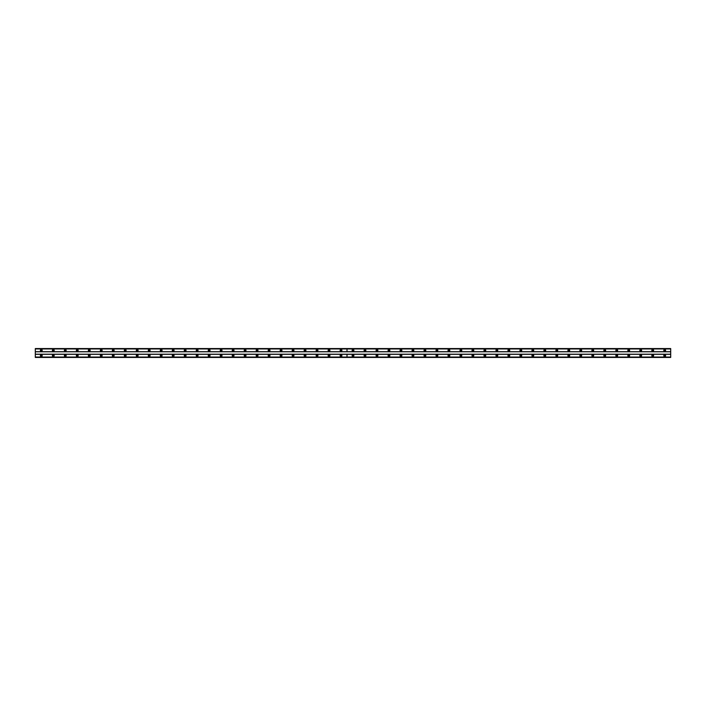 <?xml version="1.0" encoding="UTF-8"?>
<svg xmlns="http://www.w3.org/2000/svg" width="706" height="706" viewBox="0 0 706 706"><rect width="100%" height="100%" fill="white"/><g stroke="black" fill="none" stroke-linecap="round" stroke-linejoin="round"><path stroke-width="1.06" d="M53.285 354.739A0.9 0.9 0 0 0 52.385 355.639A0.9 0.9 0 0 0 53.285 356.539A0.9 0.9 0 0 0 54.185 355.639A0.9 0.9 0 0 0 53.285 354.739M65.27 354.739A0.9 0.9 0 0 0 64.37 355.639A0.9 0.9 0 0 0 65.27 356.539A0.9 0.9 0 0 0 66.17 355.639A0.9 0.9 0 0 0 65.27 354.739M77.263 354.739A0.9 0.9 0 0 0 76.363 355.639A0.9 0.9 0 0 0 77.263 356.539A0.9 0.9 0 0 0 78.163 355.639A0.9 0.9 0 0 0 77.263 354.739M89.247 354.739A0.9 0.9 0 0 0 88.347 355.639A0.9 0.9 0 0 0 89.247 356.539A0.9 0.9 0 0 0 90.147 355.639A0.9 0.9 0 0 0 89.247 354.739M101.24 354.739A0.9 0.9 0 0 0 100.34 355.639A0.9 0.9 0 0 0 101.24 356.539A0.9 0.9 0 0 0 102.141 355.639A0.9 0.9 0 0 0 101.24 354.739M113.225 354.739A0.9 0.9 0 0 0 112.325 355.639A0.9 0.9 0 0 0 113.225 356.539A0.9 0.9 0 0 0 114.125 355.639A0.9 0.9 0 0 0 113.225 354.739M125.218 354.739A0.9 0.9 0 0 0 124.318 355.639A0.9 0.9 0 0 0 125.218 356.539A0.9 0.9 0 0 0 126.118 355.639A0.9 0.9 0 0 0 125.218 354.739M137.202 354.739A0.9 0.9 0 0 0 136.302 355.639A0.9 0.9 0 0 0 137.202 356.539A0.9 0.9 0 0 0 138.102 355.639A0.9 0.9 0 0 0 137.202 354.739M149.195 354.739A0.9 0.9 0 0 0 148.295 355.639A0.9 0.9 0 0 0 149.195 356.539A0.9 0.9 0 0 0 150.096 355.639A0.9 0.9 0 0 0 149.195 354.739M161.18 354.739A0.9 0.9 0 0 0 160.28 355.639A0.9 0.9 0 0 0 161.18 356.539A0.9 0.9 0 0 0 162.08 355.639A0.9 0.9 0 0 0 161.18 354.739M173.173 354.739A0.9 0.9 0 0 0 172.273 355.639A0.9 0.9 0 0 0 173.173 356.539A0.9 0.9 0 0 0 174.073 355.639A0.9 0.9 0 0 0 173.173 354.739M185.157 354.739A0.9 0.9 0 0 0 184.257 355.639A0.9 0.9 0 0 0 185.157 356.539A0.9 0.9 0 0 0 186.057 355.639A0.9 0.9 0 0 0 185.157 354.739M197.15 354.739A0.9 0.9 0 0 0 196.25 355.639A0.9 0.9 0 0 0 197.15 356.539A0.9 0.9 0 0 0 198.051 355.639A0.9 0.9 0 0 0 197.15 354.739M209.135 354.739A0.9 0.9 0 0 0 208.235 355.639A0.9 0.9 0 0 0 209.135 356.539A0.9 0.9 0 0 0 210.035 355.639A0.9 0.9 0 0 0 209.135 354.739M221.128 354.739A0.9 0.9 0 0 0 220.228 355.639A0.9 0.9 0 0 0 221.128 356.539A0.9 0.9 0 0 0 222.019 355.639A0.9 0.9 0 0 0 221.128 354.739M233.112 354.739A0.9 0.9 0 0 0 232.212 355.639A0.9 0.9 0 0 0 233.112 356.539A0.9 0.9 0 0 0 234.013 355.639A0.9 0.9 0 0 0 233.112 354.739M245.106 354.739A0.9 0.9 0 0 0 244.205 355.639A0.9 0.9 0 0 0 245.106 356.539A0.9 0.9 0 0 0 245.997 355.639A0.9 0.9 0 0 0 245.106 354.739M257.09 354.739A0.9 0.9 0 0 0 256.19 355.639A0.9 0.9 0 0 0 257.09 356.539A0.9 0.9 0 0 0 257.99 355.639A0.9 0.9 0 0 0 257.09 354.739M269.083 354.739A0.9 0.9 0 0 0 268.183 355.639A0.9 0.9 0 0 0 269.083 356.539A0.9 0.9 0 0 0 269.974 355.639A0.9 0.9 0 0 0 269.083 354.739M281.067 354.739A0.9 0.9 0 0 0 280.167 355.639A0.9 0.9 0 0 0 281.067 356.539A0.9 0.9 0 0 0 281.968 355.639A0.9 0.9 0 0 0 281.067 354.739M293.061 354.739A0.9 0.9 0 0 0 292.16 355.639A0.9 0.9 0 0 0 293.061 356.539A0.9 0.9 0 0 0 293.952 355.639A0.9 0.9 0 0 0 293.061 354.739M305.045 354.739A0.9 0.9 0 0 0 304.145 355.639A0.9 0.9 0 0 0 305.045 356.539A0.9 0.9 0 0 0 305.945 355.639A0.9 0.9 0 0 0 305.045 354.739M317.038 354.739A0.9 0.9 0 0 0 316.138 355.639A0.9 0.9 0 0 0 317.038 356.539A0.9 0.9 0 0 0 317.929 355.639A0.9 0.9 0 0 0 317.038 354.739M329.022 354.739A0.9 0.9 0 0 0 328.122 355.639A0.9 0.9 0 0 0 329.022 356.539A0.9 0.9 0 0 0 329.923 355.639A0.9 0.9 0 0 0 329.022 354.739M341.016 354.739A0.9 0.9 0 0 0 340.115 355.639A0.9 0.9 0 0 0 341.016 356.539A0.9 0.9 0 0 0 341.907 355.639A0.9 0.9 0 0 0 341.016 354.739M41.292 354.739A0.9 0.9 0 0 0 40.392 355.639A0.9 0.9 0 0 0 41.292 356.539A0.9 0.9 0 0 0 42.192 355.639A0.9 0.9 0 0 0 41.292 354.739M53.285 349.461A0.9 0.9 0 0 0 52.385 350.361A0.9 0.9 0 0 0 53.285 351.261A0.9 0.9 0 0 0 54.185 350.361A0.9 0.9 0 0 0 53.285 349.461M65.27 349.461A0.9 0.9 0 0 0 64.37 350.361A0.9 0.9 0 0 0 65.27 351.261A0.9 0.9 0 0 0 66.17 350.361A0.9 0.9 0 0 0 65.27 349.461M77.263 349.461A0.9 0.9 0 0 0 76.363 350.361A0.9 0.9 0 0 0 77.263 351.261A0.9 0.9 0 0 0 78.163 350.361A0.9 0.9 0 0 0 77.263 349.461M89.247 349.461A0.9 0.9 0 0 0 88.347 350.361A0.9 0.9 0 0 0 89.247 351.261A0.9 0.9 0 0 0 90.147 350.361A0.9 0.9 0 0 0 89.247 349.461M101.24 349.461A0.9 0.9 0 0 0 100.34 350.361A0.9 0.9 0 0 0 101.24 351.261A0.9 0.9 0 0 0 102.141 350.361A0.9 0.9 0 0 0 101.24 349.461M113.225 349.461A0.9 0.9 0 0 0 112.325 350.361A0.9 0.9 0 0 0 113.225 351.261A0.9 0.9 0 0 0 114.125 350.361A0.9 0.9 0 0 0 113.225 349.461M125.218 349.461A0.9 0.9 0 0 0 124.318 350.361A0.9 0.9 0 0 0 125.218 351.261A0.9 0.9 0 0 0 126.118 350.361A0.9 0.9 0 0 0 125.218 349.461M137.202 349.461A0.9 0.9 0 0 0 136.302 350.361A0.9 0.9 0 0 0 137.202 351.261A0.9 0.9 0 0 0 138.102 350.361A0.9 0.9 0 0 0 137.202 349.461M149.195 349.461A0.9 0.9 0 0 0 148.295 350.361A0.9 0.9 0 0 0 149.195 351.261A0.9 0.9 0 0 0 150.096 350.361A0.9 0.9 0 0 0 149.195 349.461M161.18 349.461A0.9 0.9 0 0 0 160.28 350.361A0.9 0.9 0 0 0 161.18 351.261A0.9 0.9 0 0 0 162.08 350.361A0.9 0.9 0 0 0 161.18 349.461M173.173 349.461A0.9 0.9 0 0 0 172.273 350.361A0.9 0.9 0 0 0 173.173 351.261A0.9 0.9 0 0 0 174.073 350.361A0.9 0.9 0 0 0 173.173 349.461M185.157 349.461A0.9 0.9 0 0 0 184.257 350.361A0.9 0.9 0 0 0 185.157 351.261A0.9 0.9 0 0 0 186.057 350.361A0.9 0.9 0 0 0 185.157 349.461M197.15 349.461A0.9 0.9 0 0 0 196.25 350.361A0.9 0.9 0 0 0 197.15 351.261A0.9 0.9 0 0 0 198.051 350.361A0.9 0.9 0 0 0 197.15 349.461M209.135 349.461A0.9 0.9 0 0 0 208.235 350.361A0.9 0.9 0 0 0 209.135 351.261A0.9 0.9 0 0 0 210.035 350.361A0.9 0.9 0 0 0 209.135 349.461M221.128 349.461A0.9 0.9 0 0 0 220.228 350.361A0.9 0.9 0 0 0 221.128 351.261A0.9 0.9 0 0 0 222.019 350.361A0.9 0.9 0 0 0 221.128 349.461M233.112 349.461A0.9 0.9 0 0 0 232.212 350.361A0.9 0.9 0 0 0 233.112 351.261A0.9 0.9 0 0 0 234.013 350.361A0.9 0.9 0 0 0 233.112 349.461M245.106 349.461A0.9 0.9 0 0 0 244.205 350.361A0.9 0.9 0 0 0 245.106 351.261A0.9 0.9 0 0 0 245.997 350.361A0.9 0.9 0 0 0 245.106 349.461M257.09 349.461A0.9 0.9 0 0 0 256.19 350.361A0.9 0.9 0 0 0 257.09 351.261A0.9 0.9 0 0 0 257.99 350.361A0.9 0.9 0 0 0 257.09 349.461M269.083 349.461A0.9 0.9 0 0 0 268.183 350.361A0.9 0.9 0 0 0 269.083 351.261A0.9 0.9 0 0 0 269.974 350.361A0.9 0.9 0 0 0 269.083 349.461M281.067 349.461A0.9 0.9 0 0 0 280.167 350.361A0.9 0.9 0 0 0 281.067 351.261A0.9 0.9 0 0 0 281.968 350.361A0.9 0.9 0 0 0 281.067 349.461M293.061 349.461A0.9 0.9 0 0 0 292.16 350.361A0.9 0.9 0 0 0 293.061 351.261A0.9 0.9 0 0 0 293.952 350.361A0.9 0.9 0 0 0 293.061 349.461M305.045 349.461A0.9 0.9 0 0 0 304.145 350.361A0.9 0.9 0 0 0 305.045 351.261A0.9 0.9 0 0 0 305.945 350.361A0.9 0.9 0 0 0 305.045 349.461M317.038 349.461A0.9 0.9 0 0 0 316.138 350.361A0.9 0.9 0 0 0 317.038 351.261A0.9 0.9 0 0 0 317.929 350.361A0.9 0.9 0 0 0 317.038 349.461M329.022 349.461A0.9 0.9 0 0 0 328.122 350.361A0.9 0.9 0 0 0 329.022 351.261A0.9 0.9 0 0 0 329.923 350.361A0.9 0.9 0 0 0 329.022 349.461M341.016 349.461A0.9 0.9 0 0 0 340.115 350.361A0.9 0.9 0 0 0 341.016 351.261A0.9 0.9 0 0 0 341.907 350.361A0.9 0.9 0 0 0 341.016 349.461M41.292 349.461A0.9 0.9 0 0 0 40.392 350.361A0.9 0.9 0 0 0 41.292 351.261A0.9 0.9 0 0 0 42.192 350.361A0.9 0.9 0 0 0 41.292 349.461M53.285 350.9A0.538 0.538 0 0 1 52.747 350.361A0.538 0.538 0 0 1 53.285 349.823A0.538 0.538 0 0 1 53.824 350.361A0.538 0.538 0 0 1 53.285 350.9M65.27 350.9A0.538 0.538 0 0 1 64.731 350.361A0.538 0.538 0 0 1 65.27 349.823A0.538 0.538 0 0 1 65.808 350.361A0.538 0.538 0 0 1 65.27 350.9M77.263 350.9A0.538 0.538 0 0 1 76.725 350.361A0.538 0.538 0 0 1 77.263 349.823A0.538 0.538 0 0 1 77.801 350.361A0.538 0.538 0 0 1 77.263 350.9M89.247 350.9A0.538 0.538 0 0 1 88.709 350.361A0.538 0.538 0 0 1 89.247 349.823A0.538 0.538 0 0 1 89.786 350.361A0.538 0.538 0 0 1 89.247 350.9M101.24 350.9A0.538 0.538 0 0 1 100.702 350.361A0.538 0.538 0 0 1 101.24 349.823A0.538 0.538 0 0 1 101.779 350.361A0.538 0.538 0 0 1 101.24 350.9M113.225 350.9A0.538 0.538 0 0 1 112.686 350.361A0.538 0.538 0 0 1 113.225 349.823A0.538 0.538 0 0 1 113.763 350.361A0.538 0.538 0 0 1 113.225 350.9M125.218 350.9A0.538 0.538 0 0 1 124.68 350.361A0.538 0.538 0 0 1 125.218 349.823A0.538 0.538 0 0 1 125.756 350.361A0.538 0.538 0 0 1 125.218 350.9M137.202 350.9A0.538 0.538 0 0 1 136.664 350.361A0.538 0.538 0 0 1 137.202 349.823A0.538 0.538 0 0 1 137.741 350.361A0.538 0.538 0 0 1 137.202 350.9M149.195 350.9A0.538 0.538 0 0 1 148.657 350.361A0.538 0.538 0 0 1 149.195 349.823A0.538 0.538 0 0 1 149.734 350.361A0.538 0.538 0 0 1 149.195 350.9M161.18 350.9A0.538 0.538 0 0 1 160.641 350.361A0.538 0.538 0 0 1 161.18 349.823A0.538 0.538 0 0 1 161.718 350.361A0.538 0.538 0 0 1 161.18 350.9M173.173 350.9A0.538 0.538 0 0 1 172.635 350.361A0.538 0.538 0 0 1 173.173 349.823A0.538 0.538 0 0 1 173.711 350.361A0.538 0.538 0 0 1 173.173 350.9M185.157 350.9A0.538 0.538 0 0 1 184.619 350.361A0.538 0.538 0 0 1 185.157 349.823A0.538 0.538 0 0 1 185.696 350.361A0.538 0.538 0 0 1 185.157 350.9M197.15 350.9A0.538 0.538 0 0 1 196.603 350.361A0.538 0.538 0 0 1 197.15 349.823A0.538 0.538 0 0 1 197.689 350.361A0.538 0.538 0 0 1 197.15 350.9M209.135 350.9A0.538 0.538 0 0 1 208.597 350.361A0.538 0.538 0 0 1 209.135 349.823A0.538 0.538 0 0 1 209.673 350.361A0.538 0.538 0 0 1 209.135 350.9M221.128 350.9A0.538 0.538 0 0 1 220.581 350.361A0.538 0.538 0 0 1 221.128 349.823A0.538 0.538 0 0 1 221.666 350.361A0.538 0.538 0 0 1 221.128 350.9M233.112 350.9A0.538 0.538 0 0 1 232.574 350.361A0.538 0.538 0 0 1 233.112 349.823A0.538 0.538 0 0 1 233.651 350.361A0.538 0.538 0 0 1 233.112 350.9M245.106 350.9A0.538 0.538 0 0 1 244.558 350.361A0.538 0.538 0 0 1 245.106 349.823A0.538 0.538 0 0 1 245.644 350.361A0.538 0.538 0 0 1 245.106 350.9M257.09 350.9A0.538 0.538 0 0 1 256.552 350.361A0.538 0.538 0 0 1 257.09 349.823A0.538 0.538 0 0 1 257.628 350.361A0.538 0.538 0 0 1 257.09 350.9M269.083 350.9A0.538 0.538 0 0 1 268.536 350.361A0.538 0.538 0 0 1 269.083 349.823A0.538 0.538 0 0 1 269.621 350.361A0.538 0.538 0 0 1 269.083 350.9M281.067 350.9A0.538 0.538 0 0 1 280.529 350.361A0.538 0.538 0 0 1 281.067 349.823A0.538 0.538 0 0 1 281.606 350.361A0.538 0.538 0 0 1 281.067 350.9M293.061 350.9A0.538 0.538 0 0 1 292.513 350.361A0.538 0.538 0 0 1 293.061 349.823A0.538 0.538 0 0 1 293.599 350.361A0.538 0.538 0 0 1 293.061 350.9M305.045 350.9A0.538 0.538 0 0 1 304.507 350.361A0.538 0.538 0 0 1 305.045 349.823A0.538 0.538 0 0 1 305.583 350.361A0.538 0.538 0 0 1 305.045 350.9M317.038 350.9A0.538 0.538 0 0 1 316.491 350.361A0.538 0.538 0 0 1 317.038 349.823A0.538 0.538 0 0 1 317.576 350.361A0.538 0.538 0 0 1 317.038 350.9M329.022 350.9A0.538 0.538 0 0 1 328.484 350.361A0.538 0.538 0 0 1 329.022 349.823A0.538 0.538 0 0 1 329.561 350.361A0.538 0.538 0 0 1 329.022 350.9M341.016 350.9A0.538 0.538 0 0 1 340.469 350.361A0.538 0.538 0 0 1 341.016 349.823A0.538 0.538 0 0 1 341.554 350.361A0.538 0.538 0 0 1 341.016 350.9M41.292 350.9A0.538 0.538 0 0 1 40.754 350.361A0.538 0.538 0 0 1 41.292 349.823A0.538 0.538 0 0 1 41.83 350.361A0.538 0.538 0 0 1 41.292 350.9M53.285 356.177A0.538 0.538 0 0 1 52.747 355.639A0.538 0.538 0 0 1 53.285 355.1A0.538 0.538 0 0 1 53.824 355.639A0.538 0.538 0 0 1 53.285 356.177M65.27 356.177A0.538 0.538 0 0 1 64.731 355.639A0.538 0.538 0 0 1 65.27 355.1A0.538 0.538 0 0 1 65.808 355.639A0.538 0.538 0 0 1 65.27 356.177M77.263 356.177A0.538 0.538 0 0 1 76.725 355.639A0.538 0.538 0 0 1 77.263 355.1A0.538 0.538 0 0 1 77.801 355.639A0.538 0.538 0 0 1 77.263 356.177M89.247 356.177A0.538 0.538 0 0 1 88.709 355.639A0.538 0.538 0 0 1 89.247 355.1A0.538 0.538 0 0 1 89.786 355.639A0.538 0.538 0 0 1 89.247 356.177M101.24 356.177A0.538 0.538 0 0 1 100.702 355.639A0.538 0.538 0 0 1 101.24 355.1A0.538 0.538 0 0 1 101.779 355.639A0.538 0.538 0 0 1 101.24 356.177M113.225 356.177A0.538 0.538 0 0 1 112.686 355.639A0.538 0.538 0 0 1 113.225 355.1A0.538 0.538 0 0 1 113.763 355.639A0.538 0.538 0 0 1 113.225 356.177M125.218 356.177A0.538 0.538 0 0 1 124.68 355.639A0.538 0.538 0 0 1 125.218 355.1A0.538 0.538 0 0 1 125.756 355.639A0.538 0.538 0 0 1 125.218 356.177M137.202 356.177A0.538 0.538 0 0 1 136.664 355.639A0.538 0.538 0 0 1 137.202 355.1A0.538 0.538 0 0 1 137.741 355.639A0.538 0.538 0 0 1 137.202 356.177M149.195 356.177A0.538 0.538 0 0 1 148.657 355.639A0.538 0.538 0 0 1 149.195 355.1A0.538 0.538 0 0 1 149.734 355.639A0.538 0.538 0 0 1 149.195 356.177M161.18 356.177A0.538 0.538 0 0 1 160.641 355.639A0.538 0.538 0 0 1 161.18 355.1A0.538 0.538 0 0 1 161.718 355.639A0.538 0.538 0 0 1 161.18 356.177M173.173 356.177A0.538 0.538 0 0 1 172.635 355.639A0.538 0.538 0 0 1 173.173 355.1A0.538 0.538 0 0 1 173.711 355.639A0.538 0.538 0 0 1 173.173 356.177M185.157 356.177A0.538 0.538 0 0 1 184.619 355.639A0.538 0.538 0 0 1 185.157 355.1A0.538 0.538 0 0 1 185.696 355.639A0.538 0.538 0 0 1 185.157 356.177M197.15 356.177A0.538 0.538 0 0 1 196.603 355.639A0.538 0.538 0 0 1 197.15 355.1A0.538 0.538 0 0 1 197.689 355.639A0.538 0.538 0 0 1 197.15 356.177M209.135 356.177A0.538 0.538 0 0 1 208.597 355.639A0.538 0.538 0 0 1 209.135 355.1A0.538 0.538 0 0 1 209.673 355.639A0.538 0.538 0 0 1 209.135 356.177M221.128 356.177A0.538 0.538 0 0 1 220.581 355.639A0.538 0.538 0 0 1 221.128 355.1A0.538 0.538 0 0 1 221.666 355.639A0.538 0.538 0 0 1 221.128 356.177M233.112 356.177A0.538 0.538 0 0 1 232.574 355.639A0.538 0.538 0 0 1 233.112 355.1A0.538 0.538 0 0 1 233.651 355.639A0.538 0.538 0 0 1 233.112 356.177M245.106 356.177A0.538 0.538 0 0 1 244.558 355.639A0.538 0.538 0 0 1 245.106 355.1A0.538 0.538 0 0 1 245.644 355.639A0.538 0.538 0 0 1 245.106 356.177M257.09 356.177A0.538 0.538 0 0 1 256.552 355.639A0.538 0.538 0 0 1 257.09 355.1A0.538 0.538 0 0 1 257.628 355.639A0.538 0.538 0 0 1 257.09 356.177M269.083 356.177A0.538 0.538 0 0 1 268.536 355.639A0.538 0.538 0 0 1 269.083 355.1A0.538 0.538 0 0 1 269.621 355.639A0.538 0.538 0 0 1 269.083 356.177M281.067 356.177A0.538 0.538 0 0 1 280.529 355.639A0.538 0.538 0 0 1 281.067 355.1A0.538 0.538 0 0 1 281.606 355.639A0.538 0.538 0 0 1 281.067 356.177M293.061 356.177A0.538 0.538 0 0 1 292.513 355.639A0.538 0.538 0 0 1 293.061 355.1A0.538 0.538 0 0 1 293.599 355.639A0.538 0.538 0 0 1 293.061 356.177M305.045 356.177A0.538 0.538 0 0 1 304.507 355.639A0.538 0.538 0 0 1 305.045 355.1A0.538 0.538 0 0 1 305.583 355.639A0.538 0.538 0 0 1 305.045 356.177M317.038 356.177A0.538 0.538 0 0 1 316.491 355.639A0.538 0.538 0 0 1 317.038 355.1A0.538 0.538 0 0 1 317.576 355.639A0.538 0.538 0 0 1 317.038 356.177M329.022 356.177A0.538 0.538 0 0 1 328.484 355.639A0.538 0.538 0 0 1 329.022 355.1A0.538 0.538 0 0 1 329.561 355.639A0.538 0.538 0 0 1 329.022 356.177M341.016 356.177A0.538 0.538 0 0 1 340.469 355.639A0.538 0.538 0 0 1 341.016 355.1A0.538 0.538 0 0 1 341.554 355.639A0.538 0.538 0 0 1 341.016 356.177M41.292 356.177A0.538 0.538 0 0 1 40.754 355.639A0.538 0.538 0 0 1 41.292 355.1A0.538 0.538 0 0 1 41.83 355.639A0.538 0.538 0 0 1 41.292 356.177M353 350.9A0.538 0.538 0 0 1 352.462 350.361A0.538 0.538 0 0 1 353 349.823A0.538 0.538 0 0 1 353.538 350.361A0.538 0.538 0 0 1 353 350.9M364.984 350.9A0.538 0.538 0 0 1 364.446 350.361A0.538 0.538 0 0 1 364.984 349.823A0.538 0.538 0 0 1 365.531 350.361A0.538 0.538 0 0 1 364.984 350.9M376.978 350.9A0.538 0.538 0 0 1 376.439 350.361A0.538 0.538 0 0 1 376.978 349.823A0.538 0.538 0 0 1 377.516 350.361A0.538 0.538 0 0 1 376.978 350.9M388.962 350.9A0.538 0.538 0 0 1 388.424 350.361A0.538 0.538 0 0 1 388.962 349.823A0.538 0.538 0 0 1 389.509 350.361A0.538 0.538 0 0 1 388.962 350.9M400.955 350.9A0.538 0.538 0 0 1 400.417 350.361A0.538 0.538 0 0 1 400.955 349.823A0.538 0.538 0 0 1 401.493 350.361A0.538 0.538 0 0 1 400.955 350.9M412.939 350.9A0.538 0.538 0 0 1 412.401 350.361A0.538 0.538 0 0 1 412.939 349.823A0.538 0.538 0 0 1 413.487 350.361A0.538 0.538 0 0 1 412.939 350.9M424.933 350.9A0.538 0.538 0 0 1 424.394 350.361A0.538 0.538 0 0 1 424.933 349.823A0.538 0.538 0 0 1 425.471 350.361A0.538 0.538 0 0 1 424.933 350.9M436.917 350.9A0.538 0.538 0 0 1 436.379 350.361A0.538 0.538 0 0 1 436.917 349.823A0.538 0.538 0 0 1 437.464 350.361A0.538 0.538 0 0 1 436.917 350.9M448.91 350.9A0.538 0.538 0 0 1 448.372 350.361A0.538 0.538 0 0 1 448.91 349.823A0.538 0.538 0 0 1 449.448 350.361A0.538 0.538 0 0 1 448.91 350.9M460.894 350.9A0.538 0.538 0 0 1 460.356 350.361A0.538 0.538 0 0 1 460.894 349.823A0.538 0.538 0 0 1 461.442 350.361A0.538 0.538 0 0 1 460.894 350.9M472.888 350.9A0.538 0.538 0 0 1 472.349 350.361A0.538 0.538 0 0 1 472.888 349.823A0.538 0.538 0 0 1 473.426 350.361A0.538 0.538 0 0 1 472.888 350.9M484.872 350.9A0.538 0.538 0 0 1 484.334 350.361A0.538 0.538 0 0 1 484.872 349.823A0.538 0.538 0 0 1 485.419 350.361A0.538 0.538 0 0 1 484.872 350.9M496.865 350.9A0.538 0.538 0 0 1 496.327 350.361A0.538 0.538 0 0 1 496.865 349.823A0.538 0.538 0 0 1 497.403 350.361A0.538 0.538 0 0 1 496.865 350.9M508.849 350.9A0.538 0.538 0 0 1 508.311 350.361A0.538 0.538 0 0 1 508.849 349.823A0.538 0.538 0 0 1 509.397 350.361A0.538 0.538 0 0 1 508.849 350.9M520.843 350.9A0.538 0.538 0 0 1 520.304 350.361A0.538 0.538 0 0 1 520.843 349.823A0.538 0.538 0 0 1 521.381 350.361A0.538 0.538 0 0 1 520.843 350.9M532.827 350.9A0.538 0.538 0 0 1 532.289 350.361A0.538 0.538 0 0 1 532.827 349.823A0.538 0.538 0 0 1 533.365 350.361A0.538 0.538 0 0 1 532.827 350.9M544.82 350.9A0.538 0.538 0 0 1 544.282 350.361A0.538 0.538 0 0 1 544.82 349.823A0.538 0.538 0 0 1 545.359 350.361A0.538 0.538 0 0 1 544.82 350.9M556.805 350.9A0.538 0.538 0 0 1 556.266 350.361A0.538 0.538 0 0 1 556.805 349.823A0.538 0.538 0 0 1 557.343 350.361A0.538 0.538 0 0 1 556.805 350.9M568.798 350.9A0.538 0.538 0 0 1 568.259 350.361A0.538 0.538 0 0 1 568.798 349.823A0.538 0.538 0 0 1 569.336 350.361A0.538 0.538 0 0 1 568.798 350.9M580.782 350.9A0.538 0.538 0 0 1 580.244 350.361A0.538 0.538 0 0 1 580.782 349.823A0.538 0.538 0 0 1 581.32 350.361A0.538 0.538 0 0 1 580.782 350.9M592.775 350.9A0.538 0.538 0 0 1 592.237 350.361A0.538 0.538 0 0 1 592.775 349.823A0.538 0.538 0 0 1 593.314 350.361A0.538 0.538 0 0 1 592.775 350.9M604.76 350.9A0.538 0.538 0 0 1 604.221 350.361A0.538 0.538 0 0 1 604.76 349.823A0.538 0.538 0 0 1 605.298 350.361A0.538 0.538 0 0 1 604.76 350.9M616.753 350.9A0.538 0.538 0 0 1 616.214 350.361A0.538 0.538 0 0 1 616.753 349.823A0.538 0.538 0 0 1 617.291 350.361A0.538 0.538 0 0 1 616.753 350.9M628.737 350.9A0.538 0.538 0 0 1 628.199 350.361A0.538 0.538 0 0 1 628.737 349.823A0.538 0.538 0 0 1 629.275 350.361A0.538 0.538 0 0 1 628.737 350.9M640.73 350.9A0.538 0.538 0 0 1 640.192 350.361A0.538 0.538 0 0 1 640.73 349.823A0.538 0.538 0 0 1 641.269 350.361A0.538 0.538 0 0 1 640.73 350.9M652.715 350.9A0.538 0.538 0 0 1 652.176 350.361A0.538 0.538 0 0 1 652.715 349.823A0.538 0.538 0 0 1 653.253 350.361A0.538 0.538 0 0 1 652.715 350.9M664.708 350.9A0.538 0.538 0 0 1 664.169 350.361A0.538 0.538 0 0 1 664.708 349.823A0.538 0.538 0 0 1 665.246 350.361A0.538 0.538 0 0 1 664.708 350.9M353 354.739A0.9 0.9 0 0 0 352.1 355.639A0.9 0.9 0 0 0 353 356.539A0.9 0.9 0 0 0 353.9 355.639A0.9 0.9 0 0 0 353 354.739M364.984 354.739A0.9 0.9 0 0 0 364.093 355.639A0.9 0.9 0 0 0 364.984 356.539A0.9 0.9 0 0 0 365.885 355.639A0.9 0.9 0 0 0 364.984 354.739M376.978 354.739A0.9 0.9 0 0 0 376.077 355.639A0.9 0.9 0 0 0 376.978 356.539A0.9 0.9 0 0 0 377.878 355.639A0.9 0.9 0 0 0 376.978 354.739M388.962 354.739A0.9 0.9 0 0 0 388.071 355.639A0.9 0.9 0 0 0 388.962 356.539A0.9 0.9 0 0 0 389.862 355.639A0.9 0.9 0 0 0 388.962 354.739M400.955 354.739A0.9 0.9 0 0 0 400.055 355.639A0.9 0.9 0 0 0 400.955 356.539A0.9 0.9 0 0 0 401.855 355.639A0.9 0.9 0 0 0 400.955 354.739M412.939 354.739A0.9 0.9 0 0 0 412.048 355.639A0.9 0.9 0 0 0 412.939 356.539A0.9 0.9 0 0 0 413.84 355.639A0.9 0.9 0 0 0 412.939 354.739M424.933 354.739A0.9 0.9 0 0 0 424.032 355.639A0.9 0.9 0 0 0 424.933 356.539A0.9 0.9 0 0 0 425.833 355.639A0.9 0.9 0 0 0 424.933 354.739M436.917 354.739A0.9 0.9 0 0 0 436.026 355.639A0.9 0.9 0 0 0 436.917 356.539A0.9 0.9 0 0 0 437.817 355.639A0.9 0.9 0 0 0 436.917 354.739M448.91 354.739A0.9 0.9 0 0 0 448.01 355.639A0.9 0.9 0 0 0 448.91 356.539A0.9 0.9 0 0 0 449.81 355.639A0.9 0.9 0 0 0 448.91 354.739M460.894 354.739A0.9 0.9 0 0 0 460.003 355.639A0.9 0.9 0 0 0 460.894 356.539A0.9 0.9 0 0 0 461.795 355.639A0.9 0.9 0 0 0 460.894 354.739M472.888 354.739A0.9 0.9 0 0 0 471.987 355.639A0.9 0.9 0 0 0 472.888 356.539A0.9 0.9 0 0 0 473.788 355.639A0.9 0.9 0 0 0 472.888 354.739M484.872 354.739A0.9 0.9 0 0 0 483.981 355.639A0.9 0.9 0 0 0 484.872 356.539A0.9 0.9 0 0 0 485.772 355.639A0.9 0.9 0 0 0 484.872 354.739M496.865 354.739A0.9 0.9 0 0 0 495.965 355.639A0.9 0.9 0 0 0 496.865 356.539A0.9 0.9 0 0 0 497.765 355.639A0.9 0.9 0 0 0 496.865 354.739M508.849 354.739A0.9 0.9 0 0 0 507.949 355.639A0.9 0.9 0 0 0 508.849 356.539A0.9 0.9 0 0 0 509.75 355.639A0.9 0.9 0 0 0 508.849 354.739M520.843 354.739A0.9 0.9 0 0 0 519.943 355.639A0.9 0.9 0 0 0 520.843 356.539A0.9 0.9 0 0 0 521.743 355.639A0.9 0.9 0 0 0 520.843 354.739M532.827 354.739A0.9 0.9 0 0 0 531.927 355.639A0.9 0.9 0 0 0 532.827 356.539A0.9 0.9 0 0 0 533.727 355.639A0.9 0.9 0 0 0 532.827 354.739M544.82 354.739A0.9 0.9 0 0 0 543.92 355.639A0.9 0.9 0 0 0 544.82 356.539A0.9 0.9 0 0 0 545.72 355.639A0.9 0.9 0 0 0 544.82 354.739M556.805 354.739A0.9 0.9 0 0 0 555.904 355.639A0.9 0.9 0 0 0 556.805 356.539A0.9 0.9 0 0 0 557.705 355.639A0.9 0.9 0 0 0 556.805 354.739M568.798 354.739A0.9 0.9 0 0 0 567.898 355.639A0.9 0.9 0 0 0 568.798 356.539A0.9 0.9 0 0 0 569.698 355.639A0.9 0.9 0 0 0 568.798 354.739M580.782 354.739A0.9 0.9 0 0 0 579.882 355.639A0.9 0.9 0 0 0 580.782 356.539A0.9 0.9 0 0 0 581.682 355.639A0.9 0.9 0 0 0 580.782 354.739M592.775 354.739A0.9 0.9 0 0 0 591.875 355.639A0.9 0.9 0 0 0 592.775 356.539A0.9 0.9 0 0 0 593.675 355.639A0.9 0.9 0 0 0 592.775 354.739M604.76 354.739A0.9 0.9 0 0 0 603.859 355.639A0.9 0.9 0 0 0 604.76 356.539A0.9 0.9 0 0 0 605.66 355.639A0.9 0.9 0 0 0 604.76 354.739M616.753 354.739A0.9 0.9 0 0 0 615.853 355.639A0.9 0.9 0 0 0 616.753 356.539A0.9 0.9 0 0 0 617.653 355.639A0.9 0.9 0 0 0 616.753 354.739M628.737 354.739A0.9 0.9 0 0 0 627.837 355.639A0.9 0.9 0 0 0 628.737 356.539A0.9 0.9 0 0 0 629.637 355.639A0.9 0.9 0 0 0 628.737 354.739M640.73 354.739A0.9 0.9 0 0 0 639.83 355.639A0.9 0.9 0 0 0 640.73 356.539A0.9 0.9 0 0 0 641.63 355.639A0.9 0.9 0 0 0 640.73 354.739M652.715 354.739A0.9 0.9 0 0 0 651.814 355.639A0.9 0.9 0 0 0 652.715 356.539A0.9 0.9 0 0 0 653.615 355.639A0.9 0.9 0 0 0 652.715 354.739M664.708 354.739A0.9 0.9 0 0 0 663.808 355.639A0.9 0.9 0 0 0 664.708 356.539A0.9 0.9 0 0 0 665.608 355.639A0.9 0.9 0 0 0 664.708 354.739M353 349.461A0.9 0.9 0 0 0 352.1 350.361A0.9 0.9 0 0 0 353 351.261A0.9 0.9 0 0 0 353.9 350.361A0.9 0.9 0 0 0 353 349.461M364.984 349.461A0.9 0.9 0 0 0 364.093 350.361A0.9 0.9 0 0 0 364.984 351.261A0.9 0.9 0 0 0 365.885 350.361A0.9 0.9 0 0 0 364.984 349.461M376.978 349.461A0.9 0.9 0 0 0 376.077 350.361A0.9 0.9 0 0 0 376.978 351.261A0.9 0.9 0 0 0 377.878 350.361A0.9 0.9 0 0 0 376.978 349.461M388.962 349.461A0.9 0.9 0 0 0 388.071 350.361A0.9 0.9 0 0 0 388.962 351.261A0.9 0.9 0 0 0 389.862 350.361A0.9 0.9 0 0 0 388.962 349.461M400.955 349.461A0.9 0.9 0 0 0 400.055 350.361A0.9 0.9 0 0 0 400.955 351.261A0.9 0.9 0 0 0 401.855 350.361A0.9 0.9 0 0 0 400.955 349.461M412.939 349.461A0.9 0.9 0 0 0 412.048 350.361A0.9 0.9 0 0 0 412.939 351.261A0.9 0.9 0 0 0 413.84 350.361A0.9 0.9 0 0 0 412.939 349.461M424.933 349.461A0.9 0.9 0 0 0 424.032 350.361A0.9 0.9 0 0 0 424.933 351.261A0.9 0.9 0 0 0 425.833 350.361A0.9 0.9 0 0 0 424.933 349.461M436.917 349.461A0.9 0.9 0 0 0 436.026 350.361A0.9 0.9 0 0 0 436.917 351.261A0.9 0.9 0 0 0 437.817 350.361A0.9 0.9 0 0 0 436.917 349.461M448.91 349.461A0.9 0.9 0 0 0 448.01 350.361A0.9 0.9 0 0 0 448.91 351.261A0.9 0.9 0 0 0 449.81 350.361A0.9 0.9 0 0 0 448.91 349.461M460.894 349.461A0.9 0.9 0 0 0 460.003 350.361A0.9 0.9 0 0 0 460.894 351.261A0.9 0.9 0 0 0 461.795 350.361A0.9 0.9 0 0 0 460.894 349.461M472.888 349.461A0.9 0.9 0 0 0 471.987 350.361A0.9 0.9 0 0 0 472.888 351.261A0.9 0.9 0 0 0 473.788 350.361A0.9 0.9 0 0 0 472.888 349.461M484.872 349.461A0.9 0.9 0 0 0 483.981 350.361A0.9 0.9 0 0 0 484.872 351.261A0.9 0.9 0 0 0 485.772 350.361A0.9 0.9 0 0 0 484.872 349.461M496.865 349.461A0.9 0.9 0 0 0 495.965 350.361A0.9 0.9 0 0 0 496.865 351.261A0.9 0.9 0 0 0 497.765 350.361A0.9 0.9 0 0 0 496.865 349.461M508.849 349.461A0.9 0.9 0 0 0 507.949 350.361A0.9 0.9 0 0 0 508.849 351.261A0.9 0.9 0 0 0 509.75 350.361A0.9 0.9 0 0 0 508.849 349.461M520.843 349.461A0.9 0.9 0 0 0 519.943 350.361A0.9 0.9 0 0 0 520.843 351.261A0.9 0.9 0 0 0 521.743 350.361A0.9 0.9 0 0 0 520.843 349.461M532.827 349.461A0.9 0.9 0 0 0 531.927 350.361A0.9 0.9 0 0 0 532.827 351.261A0.9 0.9 0 0 0 533.727 350.361A0.9 0.9 0 0 0 532.827 349.461M544.82 349.461A0.9 0.9 0 0 0 543.92 350.361A0.9 0.9 0 0 0 544.82 351.261A0.9 0.9 0 0 0 545.72 350.361A0.9 0.9 0 0 0 544.82 349.461M556.805 349.461A0.9 0.9 0 0 0 555.904 350.361A0.9 0.9 0 0 0 556.805 351.261A0.9 0.9 0 0 0 557.705 350.361A0.9 0.9 0 0 0 556.805 349.461M568.798 349.461A0.9 0.9 0 0 0 567.898 350.361A0.9 0.9 0 0 0 568.798 351.261A0.9 0.9 0 0 0 569.698 350.361A0.9 0.9 0 0 0 568.798 349.461M580.782 349.461A0.9 0.9 0 0 0 579.882 350.361A0.9 0.9 0 0 0 580.782 351.261A0.9 0.9 0 0 0 581.682 350.361A0.9 0.9 0 0 0 580.782 349.461M592.775 349.461A0.9 0.9 0 0 0 591.875 350.361A0.9 0.9 0 0 0 592.775 351.261A0.9 0.9 0 0 0 593.675 350.361A0.9 0.9 0 0 0 592.775 349.461M604.76 349.461A0.9 0.9 0 0 0 603.859 350.361A0.9 0.9 0 0 0 604.76 351.261A0.9 0.9 0 0 0 605.66 350.361A0.9 0.9 0 0 0 604.76 349.461M616.753 349.461A0.9 0.9 0 0 0 615.853 350.361A0.9 0.9 0 0 0 616.753 351.261A0.9 0.9 0 0 0 617.653 350.361A0.9 0.9 0 0 0 616.753 349.461M628.737 349.461A0.9 0.9 0 0 0 627.837 350.361A0.9 0.9 0 0 0 628.737 351.261A0.9 0.9 0 0 0 629.637 350.361A0.9 0.9 0 0 0 628.737 349.461M640.73 349.461A0.9 0.9 0 0 0 639.83 350.361A0.9 0.9 0 0 0 640.73 351.261A0.9 0.9 0 0 0 641.63 350.361A0.9 0.9 0 0 0 640.73 349.461M652.715 349.461A0.9 0.9 0 0 0 651.814 350.361A0.9 0.9 0 0 0 652.715 351.261A0.9 0.9 0 0 0 653.615 350.361A0.9 0.9 0 0 0 652.715 349.461M664.708 349.461A0.9 0.9 0 0 0 663.808 350.361A0.9 0.9 0 0 0 664.708 351.261A0.9 0.9 0 0 0 665.608 350.361A0.9 0.9 0 0 0 664.708 349.461M353 356.177A0.538 0.538 0 0 1 352.462 355.639A0.538 0.538 0 0 1 353 355.1A0.538 0.538 0 0 1 353.538 355.639A0.538 0.538 0 0 1 353 356.177M364.984 356.177A0.538 0.538 0 0 1 364.446 355.639A0.538 0.538 0 0 1 364.984 355.1A0.538 0.538 0 0 1 365.531 355.639A0.538 0.538 0 0 1 364.984 356.177M376.978 356.177A0.538 0.538 0 0 1 376.439 355.639A0.538 0.538 0 0 1 376.978 355.1A0.538 0.538 0 0 1 377.516 355.639A0.538 0.538 0 0 1 376.978 356.177M388.962 356.177A0.538 0.538 0 0 1 388.424 355.639A0.538 0.538 0 0 1 388.962 355.1A0.538 0.538 0 0 1 389.509 355.639A0.538 0.538 0 0 1 388.962 356.177M400.955 356.177A0.538 0.538 0 0 1 400.417 355.639A0.538 0.538 0 0 1 400.955 355.1A0.538 0.538 0 0 1 401.493 355.639A0.538 0.538 0 0 1 400.955 356.177M412.939 356.177A0.538 0.538 0 0 1 412.401 355.639A0.538 0.538 0 0 1 412.939 355.1A0.538 0.538 0 0 1 413.487 355.639A0.538 0.538 0 0 1 412.939 356.177M424.933 356.177A0.538 0.538 0 0 1 424.394 355.639A0.538 0.538 0 0 1 424.933 355.1A0.538 0.538 0 0 1 425.471 355.639A0.538 0.538 0 0 1 424.933 356.177M436.917 356.177A0.538 0.538 0 0 1 436.379 355.639A0.538 0.538 0 0 1 436.917 355.1A0.538 0.538 0 0 1 437.464 355.639A0.538 0.538 0 0 1 436.917 356.177M448.91 356.177A0.538 0.538 0 0 1 448.372 355.639A0.538 0.538 0 0 1 448.91 355.1A0.538 0.538 0 0 1 449.448 355.639A0.538 0.538 0 0 1 448.91 356.177M460.894 356.177A0.538 0.538 0 0 1 460.356 355.639A0.538 0.538 0 0 1 460.894 355.1A0.538 0.538 0 0 1 461.442 355.639A0.538 0.538 0 0 1 460.894 356.177M472.888 356.177A0.538 0.538 0 0 1 472.349 355.639A0.538 0.538 0 0 1 472.888 355.1A0.538 0.538 0 0 1 473.426 355.639A0.538 0.538 0 0 1 472.888 356.177M484.872 356.177A0.538 0.538 0 0 1 484.334 355.639A0.538 0.538 0 0 1 484.872 355.1A0.538 0.538 0 0 1 485.419 355.639A0.538 0.538 0 0 1 484.872 356.177M496.865 356.177A0.538 0.538 0 0 1 496.327 355.639A0.538 0.538 0 0 1 496.865 355.1A0.538 0.538 0 0 1 497.403 355.639A0.538 0.538 0 0 1 496.865 356.177M508.849 356.177A0.538 0.538 0 0 1 508.311 355.639A0.538 0.538 0 0 1 508.849 355.1A0.538 0.538 0 0 1 509.397 355.639A0.538 0.538 0 0 1 508.849 356.177M520.843 356.177A0.538 0.538 0 0 1 520.304 355.639A0.538 0.538 0 0 1 520.843 355.1A0.538 0.538 0 0 1 521.381 355.639A0.538 0.538 0 0 1 520.843 356.177M532.827 356.177A0.538 0.538 0 0 1 532.289 355.639A0.538 0.538 0 0 1 532.827 355.1A0.538 0.538 0 0 1 533.365 355.639A0.538 0.538 0 0 1 532.827 356.177M544.82 356.177A0.538 0.538 0 0 1 544.282 355.639A0.538 0.538 0 0 1 544.82 355.1A0.538 0.538 0 0 1 545.359 355.639A0.538 0.538 0 0 1 544.82 356.177M556.805 356.177A0.538 0.538 0 0 1 556.266 355.639A0.538 0.538 0 0 1 556.805 355.1A0.538 0.538 0 0 1 557.343 355.639A0.538 0.538 0 0 1 556.805 356.177M568.798 356.177A0.538 0.538 0 0 1 568.259 355.639A0.538 0.538 0 0 1 568.798 355.1A0.538 0.538 0 0 1 569.336 355.639A0.538 0.538 0 0 1 568.798 356.177M580.782 356.177A0.538 0.538 0 0 1 580.244 355.639A0.538 0.538 0 0 1 580.782 355.1A0.538 0.538 0 0 1 581.32 355.639A0.538 0.538 0 0 1 580.782 356.177M592.775 356.177A0.538 0.538 0 0 1 592.237 355.639A0.538 0.538 0 0 1 592.775 355.1A0.538 0.538 0 0 1 593.314 355.639A0.538 0.538 0 0 1 592.775 356.177M604.76 356.177A0.538 0.538 0 0 1 604.221 355.639A0.538 0.538 0 0 1 604.76 355.1A0.538 0.538 0 0 1 605.298 355.639A0.538 0.538 0 0 1 604.76 356.177M616.753 356.177A0.538 0.538 0 0 1 616.214 355.639A0.538 0.538 0 0 1 616.753 355.1A0.538 0.538 0 0 1 617.291 355.639A0.538 0.538 0 0 1 616.753 356.177M628.737 356.177A0.538 0.538 0 0 1 628.199 355.639A0.538 0.538 0 0 1 628.737 355.1A0.538 0.538 0 0 1 629.275 355.639A0.538 0.538 0 0 1 628.737 356.177M640.73 356.177A0.538 0.538 0 0 1 640.192 355.639A0.538 0.538 0 0 1 640.73 355.1A0.538 0.538 0 0 1 641.269 355.639A0.538 0.538 0 0 1 640.73 356.177M652.715 356.177A0.538 0.538 0 0 1 652.176 355.639A0.538 0.538 0 0 1 652.715 355.1A0.538 0.538 0 0 1 653.253 355.639A0.538 0.538 0 0 1 652.715 356.177M664.708 356.177A0.538 0.538 0 0 1 664.169 355.639A0.538 0.538 0 0 1 664.708 355.1A0.538 0.538 0 0 1 665.246 355.639A0.538 0.538 0 0 1 664.708 356.177M35.3 357.439L35.3 348.561L670.7 348.561L670.7 357.439L35.3 357.439M35.3 354.315L346.981 354.315L346.981 357.051L35.3 357.051M670.7 354.2L35.3 354.2M35.3 351.8L670.7 351.8M35.3 348.949L346.981 348.949L346.981 351.685L35.3 351.685M670.7 357.051L347.025 357.051L347.025 354.315L670.7 354.315M670.7 351.685L347.025 351.685L347.025 348.949L670.7 348.949M347.025 357.051L346.981 354.315M670.7 357.112L35.3 357.112M347.008 351.703L347.025 348.949M35.3 348.888L670.7 348.888M670.7 357.368L35.3 357.368M35.3 348.632L670.7 348.632"/></g></svg>
